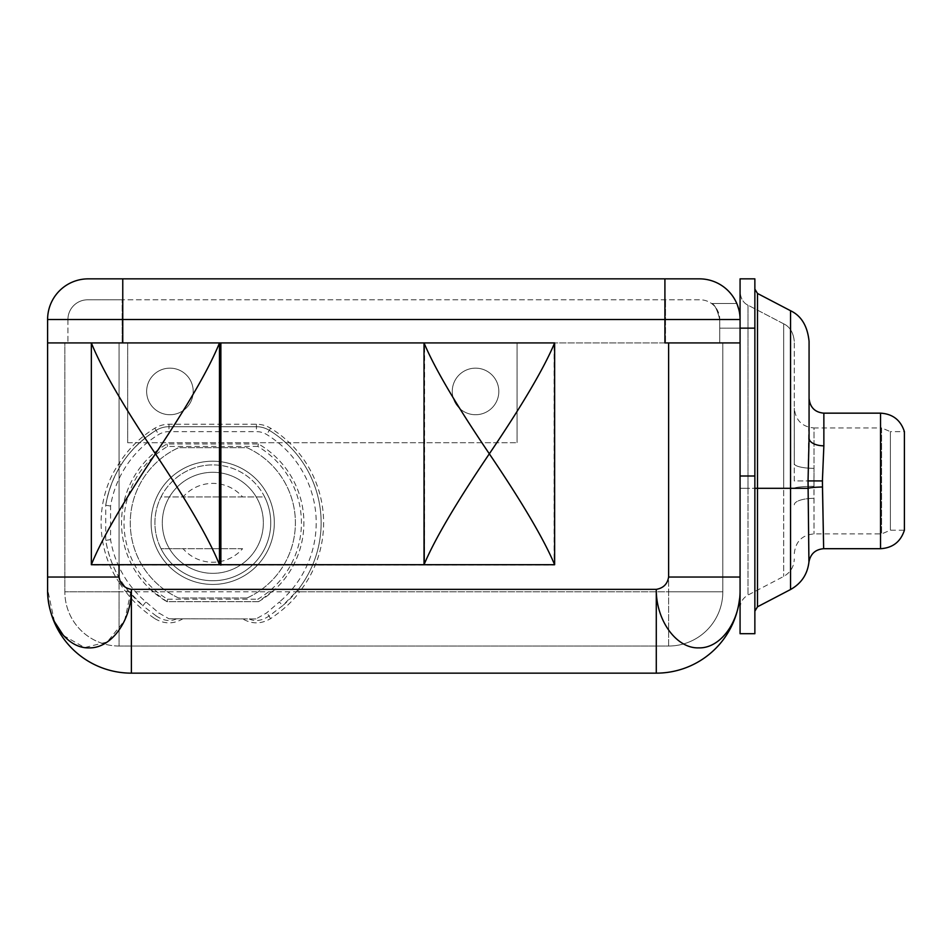 <?xml version="1.0" encoding="UTF-8"?>
<svg xmlns="http://www.w3.org/2000/svg" width="952" height="952" viewBox="0 0 952 952"><rect width="100%" height="100%" fill="white"/><g stroke="black" fill="none" stroke-linecap="round" stroke-linejoin="round"><path stroke-width="0.71" stroke-dasharray="4.76 3.57" d="M794.265 480.927L794.289 341.316L794.265 480.927L813.948 480.927L814.008 533.917L814.008 468.336L813.948 480.927L794.265 480.927M783.71 323.847C789.839 326.726 793.361 332.545 794.289 341.316C793.361 332.545 789.839 326.726 783.71 323.847L748.01 305.187L748.01 488.317L748.01 305.187C743.405 303.022 740.763 298.654 740.073 292.074C740.763 298.654 743.405 303.022 748.01 305.187L783.71 323.847L783.71 488.317L794.265 488.317A19.718 1.999 179.7 0 1 813.96 486.317A19.718 1.999 -0.3 0 0 794.265 488.317L783.71 488.317L783.71 323.847M740.073 488.317L740.073 292.074L740.073 608.173L740.073 488.317L748.01 488.317L748.01 595.071L748.01 488.317L783.71 488.317L783.71 576.412L783.71 488.317L740.073 488.317M740.073 633.711L740.073 319.515A40.662 40.662 0 0 0 739.99 316.921L739.775 314.624A40.662 40.662 0 0 0 739.692 313.922L739.466 312.542M54.454 621.68L47.6 589.359L47.6 342.922L740.073 342.922L664.913 342.922L664.913 319.515L740.073 319.515L740.073 476L740.073 328.142L740.073 342.922L664.913 342.922L740.073 342.922L740.073 278.853L754.865 278.853L754.865 633.711M740.073 577.043L668.613 577.043L668.613 342.922L665.531 342.922L719.748 342.922L67.925 342.922L122.142 342.922L91.344 342.922L91.344 565.107L554.123 565.107L554.123 342.922L424.604 342.922L424.604 564.715M699.411 278.853L88.262 278.853A40.662 40.662 0 0 0 47.6 319.515L47.6 342.922L554.123 342.922L554.123 564.715M739.692 313.946L739.406 312.185A40.662 40.662 0 0 0 739.383 312.018L738.907 309.84M739.347 311.875L738.942 309.983A40.662 40.662 0 0 0 738.788 309.388M738.383 307.912A40.662 40.662 0 0 0 737.074 304.188A40.662 40.662 0 0 0 736.836 303.628M739.787 314.707L739.99 316.921M754.865 488.317L754.865 289.099L754.865 488.317L757.506 488.317L757.506 606.793M809.069 341.316C807.474 325.989 801.298 315.802 790.553 310.733L757.506 293.466L754.865 289.099M790.553 310.733L790.553 488.317L808.105 488.317L808.926 562.025L808.046 480.927L809.069 398.376L809.069 438.158A14.792 7.664 0 0 0 823.861 445.822L823.861 413.156M809.069 398.376L809.069 438.17M808.105 488.317A14.792 1.321 -1.2 0 1 822.468 486.996L823.861 445.822M794.289 553.624C795.563 541.545 802.143 534.965 814.008 533.917L881.6 533.917L890.394 530.216L904.4 530.216L904.4 431.637L890.394 431.637L890.394 530.216L890.394 431.637L881.6 427.948L881.6 533.917L881.6 427.948L814.008 427.948L814.008 468.336L814.008 427.948C802.143 426.889 795.563 420.32 794.289 408.229L794.289 463.648L794.289 408.229M48.147 598.951A83.788 83.788 0 0 1 47.6 589.359A83.788 83.788 0 0 0 131.388 673.147L656.285 673.147A83.788 83.788 0 0 0 740.073 589.359C740.632 620.871 720.89 648.598 698.685 647.872C676.658 648.645 656.023 620.799 656.285 589.359C663.365 588.134 667.471 584.028 668.613 577.043M739.525 598.951A83.788 83.788 0 0 0 740.073 589.359M131.388 673.147L131.388 589.359L150.368 589.359A91.178 91.178 0 0 1 166.933 443.965L258.48 443.965A91.178 91.178 0 0 1 275.057 589.359L656.285 589.359L656.285 673.147M63.451 635.519L84.609 647.574L107.231 641.981L124.676 620.43L131.388 589.359C124.307 588.181 120.202 584.076 119.059 577.043L47.6 577.043M119.059 565.107L119.059 342.922L47.6 342.922M219.484 342.922L64.855 342.922L64.855 591.823L119.059 591.823L64.855 591.823L64.855 342.922L119.059 342.922L119.059 463.422C95.105 498.134 95.129 547.555 119.059 582.219L121.142 580.898A108.433 108.433 0 0 0 127.83 590.288L142.812 605.722A108.433 108.433 0 0 1 105.72 540.403L105.72 505.226A108.433 108.433 0 0 1 156.104 430.34A24.645 24.645 0 0 1 168.968 426.71L256.445 426.71A24.645 24.645 0 0 1 269.309 430.34A108.433 108.433 0 0 1 282.601 605.722L279.424 601.95L266.441 613.064L255.993 618.931L168.98 618.8L158.984 613.064L145.989 601.95A103.506 103.506 0 0 1 110.575 539.606L110.575 506.036A103.506 103.506 0 0 1 158.686 434.54A19.718 19.718 0 0 1 168.968 431.637L256.445 431.637A19.718 19.718 0 0 1 266.738 434.54A103.506 103.506 0 0 1 279.424 601.95M150.368 589.359L166.933 601.676L258.48 601.676L275.057 589.359M258.48 601.676A91.178 91.178 0 0 0 258.48 443.965L166.933 443.965A91.178 91.178 0 0 0 166.933 601.676L258.48 601.676L257.825 599.213A88.714 88.714 0 0 0 257.813 446.428L258.48 443.965M274.319 522.827A61.606 61.606 0 0 1 212.712 584.433A61.606 61.606 0 0 1 151.106 522.827A61.606 61.606 0 0 1 212.712 461.208A61.606 61.606 0 0 1 274.319 522.827A61.606 61.606 0 0 1 212.712 584.433A61.606 61.606 0 0 1 151.106 522.827A61.606 61.606 0 0 1 212.712 461.208A61.606 61.606 0 0 1 274.319 522.827M257.813 446.428L167.6 446.428A88.714 88.714 0 0 0 167.611 599.213L166.933 601.676M167.6 446.428L166.933 443.965M168.98 618.8L242.784 618.931C252.03 624.25 261.3 624.143 270.594 618.621C283.351 609.958 292.99 601.021 299.523 591.823L297.595 590.288L282.601 605.722L269.214 615.956C261.943 620.799 255.243 621.787 249.115 618.931L255.993 618.931M270.594 618.621A2.463 0.702 58.5 0 1 269.214 615.956L266.441 613.064M297.595 590.288A108.433 108.433 0 0 0 269.309 430.34A24.645 24.645 0 0 0 256.445 426.71L168.968 426.71A24.645 24.645 0 0 0 156.104 430.34A108.433 108.433 0 0 0 121.142 464.743C113.526 476.607 108.385 490.101 105.72 505.226L110.575 506.036M110.575 539.606L105.72 540.403C108.385 555.54 113.526 569.034 121.142 580.898M127.83 590.288L125.902 591.823A110.896 110.896 0 0 1 119.059 582.219L119.059 646.039L668.613 646.039A54.216 54.216 0 0 0 722.818 591.823L668.613 591.823L668.613 646.039L119.059 646.039L119.059 591.823L125.902 591.823C132.435 601.021 142.074 609.958 154.819 618.621A2.463 0.702 121.5 0 0 156.211 615.956L142.812 605.722L145.989 601.95M176.31 618.931C170.206 621.799 163.506 620.811 156.211 615.956L158.972 613.064M154.819 618.621C164.113 624.155 173.383 624.262 182.641 618.931M242.784 618.931L249.115 618.931M740.073 342.922L719.748 342.922L719.748 319.515C717.142 309.281 714.393 303.95 711.525 303.498C714.393 303.95 717.142 309.281 719.748 319.515L719.748 328.142L754.865 328.142M119.059 646.039A54.216 54.216 0 0 1 64.855 591.823A54.216 54.216 0 0 0 119.059 646.039M121.142 464.743L119.059 463.422A110.896 110.896 0 0 1 154.819 428.233A27.108 27.108 0 0 1 168.968 424.247L256.445 424.247A27.108 27.108 0 0 1 270.594 428.233A110.896 110.896 0 0 1 299.523 591.823L668.613 591.823L668.613 646.039A54.216 54.216 0 0 0 722.818 591.823L119.059 591.823L119.059 342.922L119.059 577.043M740.073 328.142L719.748 328.142L719.748 342.922L719.748 319.515L719.748 342.922L722.818 342.922L722.818 591.823L722.818 342.922L668.613 342.922L668.613 591.823L668.613 342.922M517.055 342.922L517.055 442.728L517.055 342.922M127.687 442.728L517.055 442.728L127.687 442.728L127.687 342.922L127.687 442.728M498.824 391.439A23.288 23.288 0 0 0 475.548 368.15A23.288 23.288 0 0 0 452.26 391.439A23.288 23.288 0 0 0 475.548 414.727A23.288 23.288 0 0 0 498.824 391.439A23.288 23.288 0 0 0 475.548 368.15A23.288 23.288 0 0 0 452.26 391.439A23.288 23.288 0 0 0 475.548 414.727A23.288 23.288 0 0 0 498.824 391.439M193.208 391.439A23.288 23.288 0 0 0 169.932 368.15A23.288 23.288 0 0 0 146.644 391.439A23.288 23.288 0 0 0 169.932 414.727A23.288 23.288 0 0 0 193.208 391.439A23.288 23.288 0 0 0 169.932 368.15A23.288 23.288 0 0 0 146.644 391.439A23.288 23.288 0 0 0 169.932 414.727A23.288 23.288 0 0 0 193.208 391.439M424.604 565.107L424.021 342.922M220.864 565.107L220.864 342.922M91.344 342.922L91.344 564.715M711.525 303.498L736.788 303.498L711.525 303.498M67.925 319.515L67.925 342.922L67.925 319.515A19.718 19.718 0 0 1 87.644 299.797L122.142 299.797L87.644 299.797A19.718 19.718 0 0 0 67.925 319.515L122.142 319.515L122.142 342.922L122.142 319.515L719.748 319.515A19.718 19.718 0 0 0 700.029 299.797L122.142 299.797L700.029 299.797A19.718 19.718 0 0 1 719.748 319.515L665.531 319.515L665.531 342.922L665.531 299.797L665.531 319.515L67.925 319.515M242.581 548.697L183.081 548.697A39.425 39.425 0 0 0 242.581 548.697L161.019 548.697A57.917 57.917 0 0 1 161.019 496.944L183.081 496.944A39.425 39.425 0 0 1 242.581 496.944L264.644 496.944A57.917 57.917 0 0 1 212.831 580.732A57.917 57.917 0 0 0 270.749 522.827A57.917 57.917 0 0 0 212.831 464.909A57.917 57.917 0 0 1 264.644 496.944L161.019 496.944A57.917 57.917 0 0 1 212.831 464.909A57.917 57.917 0 0 0 154.926 522.827A57.917 57.917 0 0 0 212.831 580.732A57.917 57.917 0 0 1 161.019 548.697L183.081 548.697M212.831 472.299A50.516 50.516 0 0 0 162.316 522.827A50.516 50.516 0 0 0 212.831 573.342A50.516 50.516 0 0 0 263.347 522.827A50.516 50.516 0 0 0 212.831 472.299A50.516 50.516 0 0 1 263.347 522.827A50.516 50.516 0 0 1 212.831 573.342A50.516 50.516 0 0 1 162.316 522.827A50.516 50.516 0 0 1 212.831 472.299M246.984 597.987L178.69 597.987A82.55 82.55 0 0 1 178.69 447.666L246.984 447.666A82.55 82.55 0 0 1 246.984 597.987L178.69 597.987A82.55 82.55 0 0 1 178.69 447.666L246.984 447.666A82.55 82.55 0 0 1 246.984 597.987M242.581 496.944L183.081 496.944M794.289 463.648A19.718 4.689 180 0 0 814.008 468.336A19.718 4.689 0 0 1 794.289 463.648M794.289 504.81A19.718 6.474 180 0 1 814.008 498.336A19.718 6.474 0 0 0 794.289 504.81M664.913 278.853L664.913 319.515L122.76 319.515L122.76 342.922M740.073 476L754.865 476M757.506 293.466L757.506 488.317L790.553 488.317L790.553 589.514M808.046 480.927L822.397 480.927M822.468 486.996L823.647 548.614L822.468 486.996M880.541 548.697L880.541 413.156M122.76 278.853L122.76 319.515L47.6 319.515M167.611 599.213L257.825 599.213M270.594 428.233L266.738 434.54M256.445 424.247L256.445 431.637M168.968 424.247L168.968 431.637M154.819 428.233L158.686 434.54M122.142 319.515L122.142 299.797L122.142 319.515M740.073 608.173C740.287 602.33 742.929 597.963 748.01 595.071L783.71 576.412C790.469 572.545 794.004 566.726 794.289 558.931M105.72 505.226C111.646 472.965 128.449 447.999 156.104 430.34"/><path stroke-width="1.43" d="M740.073 328.142L754.865 328.142L754.865 278.853L740.073 278.853L740.073 319.515A40.662 40.662 0 0 0 699.411 278.853A40.662 40.662 0 0 1 736.836 303.628M739.525 598.951A83.788 83.788 0 0 1 656.285 673.147L656.285 589.359C656.023 620.799 676.658 648.645 698.685 647.872C720.89 648.598 740.632 620.871 740.073 589.359L740.073 633.711L754.865 633.711L754.865 328.142M739.99 316.921L739.99 316.909A40.662 40.662 0 0 0 739.775 314.624L739.692 313.922A40.662 40.662 0 0 0 739.406 312.185L739.383 312.018A40.662 40.662 0 0 0 738.942 309.983L737.491 305.259M738.788 309.388A40.662 40.662 0 0 0 738.383 307.912M740.073 589.359L740.073 577.043L668.613 577.043C667.471 584.028 663.365 588.134 656.285 589.359L131.388 589.359C131.65 620.799 111.015 648.645 88.988 647.872C66.783 648.598 47.041 620.871 47.6 589.359L47.6 319.515A40.662 40.662 0 0 1 88.262 278.853L699.411 278.853M737.372 304.949L738.907 309.84M739.692 313.946L739.787 314.707M739.466 312.542L739.347 311.875M740.073 577.043L740.073 319.515L664.913 319.515L664.913 278.853M790.553 310.733C801.298 315.802 807.474 325.989 809.069 341.316L809.069 438.17L808.046 480.927L808.926 562.025L808.105 488.317L757.506 488.317L757.506 606.793L790.553 589.514L790.553 310.733L757.506 293.466L754.865 289.099M809.069 341.316L809.069 398.388M809.069 438.158A14.792 7.664 180 0 0 823.861 445.822L822.397 480.927L823.647 548.614L822.468 486.996A14.792 1.321 178.8 0 0 808.105 488.317M880.541 413.156C892.69 413.906 900.64 420.07 904.4 431.637L904.4 530.216C900.64 541.783 892.69 547.947 880.541 548.697L880.541 413.156L823.861 413.156L823.861 445.822M122.76 278.853L122.76 319.515L664.913 319.515L664.913 342.922L740.073 342.922M656.285 673.147L131.388 673.147L131.388 589.359C124.307 588.134 120.202 584.028 119.059 577.043L119.059 565.107M47.6 342.922L91.344 342.922C101.412 368.031 122.76 405.005 155.414 453.818C122.76 502.644 101.412 539.606 91.344 564.715L554.123 564.715M47.6 577.043L119.059 577.043M63.451 635.519L54.454 621.68M131.388 673.147A83.788 83.788 0 0 1 48.147 598.951M424.021 564.715L554.635 564.715C544.032 539.439 522.267 502.477 489.328 453.818C522.267 405.171 544.032 368.198 554.635 342.922L424.021 342.922C434.624 368.198 456.401 405.171 489.328 453.818C456.401 502.477 434.624 539.439 424.021 564.715L424.021 342.922L219.484 342.922L219.484 564.715C209.416 539.606 188.068 502.644 155.414 453.818C188.068 405.005 209.416 368.031 219.484 342.922L91.344 342.922L91.344 564.715L219.484 564.715M220.864 565.107L220.864 342.922M554.635 564.715L554.635 342.922M740.073 476L754.865 476M757.506 293.466L757.506 488.317L754.865 488.317M808.046 480.927L822.397 480.927M47.6 319.515L122.76 319.515L122.76 342.922M668.613 577.043L668.613 342.922M757.506 606.793L754.865 611.16M790.553 589.514C801.31 583.493 807.439 574.353 808.926 562.12C810.438 553.921 815.34 549.447 823.647 548.697L880.541 548.697M823.861 413.156C814.96 412.371 810.033 407.432 809.069 398.376"/></g></svg>
